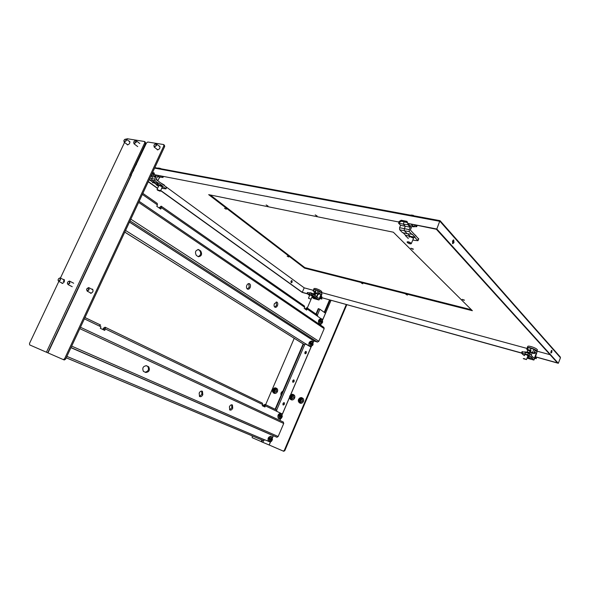 <?xml version="1.0" encoding="UTF-8"?>
<svg xmlns="http://www.w3.org/2000/svg" width="590" height="590" viewBox="0 0 590 590"><rect width="100%" height="100%" fill="white"/><g stroke="black" fill="none" stroke-linecap="round" stroke-linejoin="round"><path stroke-width="0.89" d="M550.824 352.702L551.458 350.504M551.879 352.156L551.908 350.305L551.053 351.227L551.016 353.071L551.879 352.156M154.949 174.773L399.246 222.083L154.949 174.773M152.537 172.56L154.093 172.863L154.462 174.411M152.427 172.804L154.16 173.143M306.984 293.614L302.264 292.308L160.694 190.467M133.502 170.621L132.957 170.51L133.399 170.834M148.341 181.58L157.619 188.254M132.986 170.259L133.613 170.385M132.809 170.643L133.318 171.012M148.26 181.757L157.537 188.431M160.62 190.644L302.139 292.397L307.007 293.746M535.55 356.832L557.491 362.902L436.379 229.274L407.867 223.411L436.814 229.008L558.317 363.285L535.521 356.898M407.144 221.722L401.178 220.24L406.982 221.353L407.867 223.411M401.576 220.653L399.246 222.083M521.523 352.953L322.118 297.795L321.675 296.497L321.041 296.32M550.057 354.701L536.922 351.131M527.15 348.469L321.462 292.537M313.393 290.339L304.197 287.839L302.264 292.308M158.961 178.512L159.875 177.236L157.855 175.739L156.084 179.552L304.197 287.839M226.265 209.266L224.502 208.233L226.265 209.266M412.749 249.245L410.883 248.198L413.465 249.135L412.749 249.245M463.792 300.207L462.184 299.359L464.492 300.155L463.792 300.207M288.68 256.989L287.153 256.141L288.68 256.989M317.11 216.006L315.193 214.878L317.11 216.006M268.037 206.058L266.149 204.936L268.037 206.058M405.868 294.292L407.388 295.103L405.868 294.292M361.272 282.971L362.762 283.783L361.272 282.971M472.369 310.709L393.331 232.195L208.676 194.648L304.588 268.162L472.369 310.709M524.495 355.18L523.094 354.76L521.472 353.093L322.118 297.795M152.132 181.786L152.928 182.885L153.843 182.671M152.795 182.834L153.525 182.443M292.197 282.131L291.932 280.567L290.951 281.231L291.217 282.794L292.197 282.131M291.077 282.706L291.777 282.02L291.652 280.545M320.99 296.438L321.72 296.637M401.178 220.24L398.847 221.67M471.41 309.75L304.824 267.609L304.588 268.162M210.21 194.966L304.824 267.609M452.464 243.464L453.179 242.483L453.223 240.019M452.508 241L452.744 243.707L453.976 242.638L453.74 239.938L452.508 241M439.904 220.719L436.814 229.008M560.175 356.891L560.463 357.747L558.317 363.285M531.155 355.269L532.099 353.012L530.366 351.891L532.6 352.473L533.876 349.221L537.04 351.817L535.344 357.356L536.399 358.462L535.713 357.031M529.171 353.211L530.299 350.431M529.99 354.059L530.668 352.215M527.312 348.063L527.202 347.857C527.158 347.274 528.256 347.267 530.506 347.834C533.987 348.904 536.118 349.973 536.907 351.057L536.686 351.433M527.327 347.532L527.703 346.581C527.659 345.998 528.765 345.991 531.007 346.551C534.488 347.613 536.62 348.69 537.409 349.781L537.276 350.113M536.399 358.462L535.27 357.547L533.884 360.048L532.379 358.514L528.47 357.481L530.174 359.074M534.975 358.307L536.332 358.654M532.379 358.514L527.431 357.171M527.534 356.921L528.566 357.223L527.74 356.382M527.836 356.146L530.926 356.648L532.482 358.255M521.472 353.093L527.903 354.701L530.823 356.906M527.903 354.701L528.478 353.24L525.609 352.385L524.997 353.934L527.991 355.741M525.609 352.385L522.025 351.684L521.494 353.026M524.635 354.819L525.72 354.671M528.478 353.24L529.842 353.904L534.26 358.477L536.273 353.322L535.056 352.038L534.444 353.594L532.6 352.473M534.444 353.594L532.091 353.004M530.867 350.593L530.041 350.357L529.997 350.976L527.718 350.32L526.811 349.346L530.963 350.349L530.366 351.891M533.876 349.221L531.022 348.38L530.322 350.165M523.596 354.915L524.311 355.645M527.718 350.32L527.113 351.869L527.755 352.532M536.273 353.322L534.71 352.916M531.199 355.305L531.767 353.86M527.519 349.354L528.175 347.68L527.453 347.702L526.833 349.273M528.175 347.68L531.022 348.38M528.795 352.997L529.208 353.122M527.113 351.869L529.422 352.54L529.695 351.788M524.503 352.009L524.547 351.906C526.472 351.898 528.271 352.555 529.945 353.86L529.931 353.993M523.308 358.558L526.486 359.539L523.36 358.705C523.817 358.432 524.761 358.713 526.192 359.539L526.486 359.59M314.588 295.302L316.668 296.416L317.73 294.167M316.668 296.416L315.665 296.092M314.352 295.052L315.724 291.895M315.067 295.251L315.812 293.355M313.659 289.719L315.333 289.579C318.659 290.678 320.665 291.755 321.351 292.795L321.336 292.839M313.644 289.461L314.064 288.481L315.79 288.517C319.109 289.616 321.115 290.693 321.801 291.733L321.771 291.814M312.051 296.91L316.919 298.252L312.508 295.325L309.271 294.263L309.824 292.979L313.01 294.152L319.183 298.658L321.012 294.395L319.308 293.127L318.755 294.417L316.889 293.392L318.047 290.708L321.771 293.164L321.882 294.358L320.4 297.81L321.882 298.901L320.768 296.94M321.882 298.901L320.333 297.965L318.932 299.986L316.823 298.466M320.053 298.614L321.816 299.056M311.963 297.124L314.079 297.751L316.439 299.337M312.545 296.364L314.168 297.537L316.919 298.252M312.317 296.305L314.654 296.888M309.595 295.494L307.324 293.687L309.271 294.263L312.339 296.254M309.824 292.979L307.471 292.493L306.97 293.65M312.457 296.003L310.982 299.255M309.757 295.118L310.266 294.985M318.755 294.417L316.063 293.54L315.318 292.987L316.889 293.392M315.436 292.33L313.106 291.003L315.864 291.718L315.318 292.987M318.047 290.708L316.048 290.11L315.414 291.585M307.287 308.01L311.904 297.294L313.718 298.518M314.448 292.043L313.895 293.326L314.772 293.968M321.012 294.395L318.983 293.872M316.86 296.962L317.715 294.978M313.474 291.018L314.072 289.631L313.113 290.981M314.072 289.631L316.048 290.11M313.895 293.326L314.913 293.621M309.669 292.942L309.75 292.751C311.107 292.758 312.545 293.348 314.072 294.528L314.064 294.624M308.548 298.311L311.07 299.204M156.188 179.323L157.972 180.407L159.625 177.192M157.972 180.407L156.704 180.009M160.038 168.29L158.459 168.312L161.335 168.843L160.038 168.29M157.685 168.165L159.322 168.165M153.098 172.936L152.869 173.416M152.515 172.826L152.323 173.231M153.702 173.054L153.363 173.785M152.235 173.217L155.31 175.215L155.76 177.044L156.667 175.105M150.797 176.307L152.596 176.69L151.121 175.614M149.218 179.685L152.596 182.126L155.576 182.834L152.021 180.26L151.719 178.586L152.596 176.69L155.672 177.243L153.201 175.164L155.76 177.044M153.334 182.303L156.35 184.478L159.219 185.113L156.217 182.937M158.776 185.762L159.219 185.113L162.28 185.688L158.658 183.055L155.576 182.834M156.35 184.478L162.154 185.961L165.974 188.903L163.482 188.564L162.058 187.532M158.489 186.381L156.225 184.751M161.771 188.151L163.482 188.564M159.175 185.444L161.889 186.661L162.11 187.421M162.98 176.329L162.951 177.479L159.956 177.081M158.533 183.328L155.089 180.82L154.787 179.146L155.672 177.243M160.532 175.85L159.883 177.236L157.449 176.609M162.641 177.066L161.166 175.975M153.105 175.363L151.379 175.053M152.751 173.335L153.201 175.164M160.569 182.834L164.322 185.054L164.33 185.577M157.124 189.648L159.919 190.518L160.17 191.16M157.596 190.209L157.154 189.737L159.728 190.659L160.119 191.212L157.596 190.209M411.355 227.637L411.864 226.501M413.31 215.306L411.901 215.439M410.655 215.21L412.078 215.077L410.205 215.121M411.082 215.284L412.078 215.077M406.23 221.552L406.016 222.069M405.278 221.368L405.065 221.855M407.181 221.811L406.982 222.282M404.268 221.678L403.243 224.119L398.501 223.138L401.318 221.198L407.543 222.651M408.752 223.92L410.367 226.929L411.414 224.436M402.483 220.83L402.262 221.353M398.501 223.138L400.603 225.292L405.33 226.28L403.243 224.119L408.295 224.768L410.367 226.929M400.603 225.292L399.585 227.71L399.666 229.776L402.483 232.63L407.27 233.729L404.386 230.779L404.305 228.714L405.33 226.28L410.257 227.187L408.184 225.026M403.11 232.777L405.588 235.285L410.271 236.302L407.852 233.832M409.047 237.239L410.271 236.302L415.154 237.232L412.233 234.223L407.27 233.729M405.588 235.285L415.006 237.578L417.971 240.72L413.671 240.263L413.015 239.599M408.302 238.515L405.441 235.624M418.701 238.972L410.345 230.041L412.403 225.144L414.04 226.862L411.835 226.494M410.19 236.708L413.465 238.227L413.273 238.994M412.086 234.569L409.305 231.7L409.231 229.628L410.257 227.187M414.785 225.092L414.04 226.862M414.15 226.612L416.673 226.708L415.345 225.196M407.24 222.334L408.295 224.768M414.748 234.606L416.134 235.993M407.203 242.239L407.078 241.944C407.97 241.524 409.32 241.93 411.127 243.161L411.009 243.795C410.072 244.017 408.87 243.633 407.417 242.601L407.277 242.438C407.653 241.76 408.841 242.055 410.847 243.323L411.319 243.655M125.869 140.582C124.66 142.065 123.996 142.079 123.885 140.619L124.652 139.461C125.818 138.857 126.223 139.233 125.869 140.582M124.468 139.631L126.149 139.034L126.297 140.759L124.107 142.116L124.047 140.214M156.018 145.465C154.55 147.08 153.894 146.976 154.034 145.147L154.477 144.506C155.819 143.606 156.335 143.923 156.018 145.465M156.461 145.649L154.138 147.028L153.968 145.243L154.514 144.439L156.291 143.864L156.461 145.649M157.818 149.89L154.138 147.028M299.816 402.992L300.421 403.272C301.719 403.464 302.729 402.852 303.459 401.421C304.012 399.696 303.614 398.545 302.264 397.97L302.264 397.97M301.048 399.673L300.524 399.548L300.893 399.408M300.096 401.281L299.543 402.874L299.159 402.609L298.481 399.43L301.298 397.579L300.288 399.01L300.9 399.334M300.952 399.26L301.468 399.769L300.981 400.846M299.772 400.603L300.14 401.134M300.332 399.445L299.823 400.551M300.848 401.016L300.03 400.743M299.86 399.194L300.244 399.57M300.037 401.075L299.646 400.875L299.174 402.675L299.543 400.485M299.816 399.047L299.403 400.448M299.587 399.644L299.484 400.086L300.413 400.005M299.469 399.909L300.126 399.858M301.077 400.079L300.834 400.47M301.343 399.622L300.863 400.58M301.106 399.002L301.992 397.837L302.67 401.016L299.845 402.874L300.022 400.735M300.981 399.268L302.058 397.815L301.357 397.557C298.304 398.383 297.581 400.094 299.167 402.668L298.223 400.927M301.394 397.572L301.04 399.076M300.303 400.905L300.074 403.044L302.751 401.053L302.058 397.815L301.261 398.715M281.12 395.256L281.142 392.881L282.876 391.155M291.025 399.651L291.608 399.917C292.891 400.116 293.894 399.504 294.624 398.08C295.17 396.377 294.786 395.241 293.466 394.666L293.429 394.651M291.084 394.555L292.529 394.245C289.535 395.079 288.82 396.775 290.369 399.319L290.841 397.542L290.369 399.319L289.705 396.119L292.493 394.275L291.482 395.691L292.08 396.015L292.493 394.275L293.208 394.496M291.733 396.06L290.899 395.971L291.615 396.679L290.811 397.195L291.327 397.793M291.984 397.667L291.209 397.402M291.482 395.691L291.46 396.089M291.239 397.741L290.737 397.151M291.054 395.875L290.479 397.1M290.781 396.318L290.686 396.753L291.615 396.679M290.671 396.583L291.327 396.532M292.131 396.008L293.377 394.585M292.08 396.023L292.64 396.443L292.153 397.513M292.264 396.237L292.109 397.535M293.422 394.607L293.827 397.675L291.032 399.519L291.18 397.387M292.515 396.576L292.057 397.114M291.46 397.572L291.062 399.585L293.909 397.712L293.237 394.511M135.73 142.183C134.446 143.702 133.782 143.687 133.731 142.124L134.417 141.091C135.634 140.413 136.069 140.781 135.73 142.183M134.151 141.364L136.002 140.612L136.157 142.36L133.923 143.724L133.974 141.6M156.697 149.012L157.478 149.882C159.691 149.167 160.414 147.906 159.654 146.091L158.968 145.959M126.725 144.078L127.44 144.889C129.557 144.167 130.25 142.935 129.527 141.202L128.878 141.099M61.434 282.743L62.134 283.443C64.362 282.566 64.952 281.231 63.897 279.454L63.211 279.468M89.886 292.544L90.661 293.304C93.006 292.397 93.604 291.018 92.453 289.166L91.723 289.174M64.281 359.989L63.292 359.583L64.627 358.713L65.615 359.126L64.281 359.989M63.292 359.583L29.67 344.907L29.5 343.446L58.838 281.408M124.549 142.448L60.431 278.023L64.34 280.051M130.685 175.171L145.612 143.37L145.324 142.138L144.484 141.497L127.138 138.724L126.437 139.247M131.069 175.178L146.468 142.994L147.788 142.02L163.563 144.535L164.389 145.192L164.706 146.453L65.615 359.126M144.484 141.497L144.771 142.721L145.612 143.37M163.563 144.535L163.873 145.796L64.627 358.713M163.873 145.796L164.706 146.453M130.995 175.341L129.734 174.751L144.771 142.721M293.945 379.938L293.96 379.945C294.476 381.214 294.137 381.996 292.935 382.291L292.92 382.276C292.404 381 292.743 380.226 293.945 379.938M293.473 379.93L292.706 382.04M305.141 353.771C304.617 352.51 304.942 351.729 306.114 351.433L306.136 351.448C306.66 352.717 306.335 353.499 305.163 353.786L305.141 353.771M305.642 351.433L304.934 353.55M283.2 405.028L283.148 404.998C282.669 403.737 283.023 402.955 284.21 402.66L284.262 402.69C284.749 403.951 284.395 404.725 283.2 405.028M283.768 402.653L282.949 404.762M305.001 353.521L305.672 351.5M283.702 451.276L284.786 450.701L284.269 450.487L283.193 451.062L283.702 451.276M261.245 441.578L252.203 437.669L252.203 435.848M294.233 338.306L265.633 404.688M346.256 304.602L284.269 450.487M346.78 304.75L284.786 450.701M331.005 300.384L322.723 319.846M270.456 441.903L269.136 444.985L283.193 451.062M324.227 312.324L329.515 299.971M324.692 312.648L330.046 300.118M269.136 444.985L261.208 441.667L261.945 439.941M322.693 319.758L325.488 313.216L319.913 309.249L318.276 308.666L315.967 314.057M273.93 393.139L274.49 393.405C275.737 393.596 276.717 392.992 277.44 391.59C277.986 389.924 277.625 388.81 276.356 388.25L276.238 388.154M275.124 389.901L274.35 389.636M273.48 392.925L272.646 389.673L275.368 387.851L274.357 389.245L274.992 389.548L275.973 388.095L275.161 389.238M274.616 389.606L273.841 389.422L274.512 390.226L273.716 390.727M274.896 390.787L274.328 391.141M274.357 389.245L274.616 389.776M273.671 390.713L274.121 391.266L273.723 391.059L273.273 392.822L273.627 390.676M273.281 390.374L273.76 390.661M273.944 389.415L273.657 390.219L274.512 390.226M273.671 389.865L274.225 390.079M275.014 389.489L275.051 389.865M274.969 389.481L275.478 389.975L274.94 391.222L274.21 391.244L274.107 393.154M275.353 390.123L274.888 390.764M274.225 391.259L273.893 392.955L274.254 391.192M276.061 388.065L275.419 387.829C272.492 388.655 271.776 390.322 273.266 392.815L273.642 393.014M276.002 388.087L276.636 391.177L273.93 393.073L276.717 391.214L276.26 388.161M275.899 388.014L275.213 389.083M274.07 393.139L273.635 392.911L274.003 392.055M275.147 389.23L276.282 388.176M60.055 279.785C59.015 281.165 58.366 281.201 58.093 279.896L58.587 278.716C59.914 277.713 60.401 278.074 60.055 279.785M60.49 279.97L58.661 281.319L58.019 280.103L58.639 278.62L60.106 277.861L60.49 279.97M88.662 289.572C87.32 291.121 86.656 290.988 86.678 289.166L86.782 288.923C88.249 287.337 88.876 287.551 88.662 289.572M89.105 289.764L87.202 291.15L86.619 289.255L88.655 287.559L89.105 289.764M312.206 341.234L311.505 341.005C308.976 341.669 308.282 343.373 309.418 346.131L309.809 346.271M312.523 341.33L310.288 342.598L311.623 343.432L309.839 342.606L312.648 341.448L313.143 344.413L311.822 343.859L313.017 344.471L312.523 341.33L312.988 341.78M312.169 343.815L311.881 343.395M310.65 343.69L311.026 343.247M312.73 344L312.25 343.513M312.501 343.343L312.722 343.682L312.671 343.247M311.122 343.269L311.896 343.328M312.811 343.424L311.985 343.173M312.508 343.306L311.963 343.269M312.073 342.849L311.704 343.461L312.243 343.321M311.808 345.216L312.368 344.715M311.491 344.7L312.331 344.693M311.83 345.157L311.188 344.936L311.424 344.125L309.654 343.343M311.808 345.305L311.181 344.833M311.409 344.486L311.321 344.995M310.03 343.373L311.424 344.125M311.468 346.514L310.51 346.5L312.796 345.231L310.517 346.433L310.023 343.365L310.51 346.5L309.492 346.168M312.7 344.42L312.53 344.84M270.862 436.224C268.28 436.895 267.462 438.591 268.413 441.32L268.856 441.512M271.422 439.085L269.106 438.171L271.901 436.711L272.492 439.506L271.098 439.078L272.455 439.557L272.056 436.755L272.44 437.227M270.965 438.886L271.142 439.425L270.596 439.624M270.456 439.521L271.127 439.417L270.736 438.864M269.91 439.292L270.191 438.636M271.983 439.292L271.503 438.79M271.961 439.27L271.931 438.554M272.056 436.755L268.937 438.141L270.884 438.908L271.216 438.259M271.171 438.584L271.798 438.606L271.186 438.525M272.108 439.344L271.061 438.827M271.938 439.218L271.835 438.621M271.002 440.376L270.345 440.413L270.567 439.963L271.267 440.59L271.592 440.007L270.611 439.661M270.515 440.088L270.825 440.317L270.345 440.288M270.449 441.888L269.401 441.748C270.338 442.227 271.252 441.763 272.13 440.354L269.696 441.858L269.099 439.056L270.537 439.565M271.592 440.133L272.13 440.347M270.486 440.457L270.604 439.757M272.101 440.332L270.854 439.639M271.798 440.206L272.093 439.454M280.7 413.243C278.104 413.892 277.315 415.589 278.332 418.347L278.753 418.509M281.069 415.22L280.744 415.854L278.989 415.102L280.656 415.839L279.262 415.213L281.74 413.708L282.308 416.547L280.936 416.083L282.256 416.599L281.703 413.634L278.812 415.065L280.007 415.581M281.26 416.083L281.002 415.648M280.818 415.847L280.973 416.437L280.457 416.57M280.361 418.856L279.328 418.745C280.243 419.18 281.113 418.73 281.954 417.381L279.557 418.812L278.981 415.972L280.39 416.606L280.958 416.437L280.575 415.81M279.763 416.208L280.051 415.596M281.828 416.282L281.342 415.78M281.799 416.26L281.769 415.544M281.578 415.655L281.039 415.493M281.939 416.341L280.899 415.795M281.784 416.201L281.673 415.611M281.246 417.292L280.508 416.673M280.42 416.975L281.113 417.248L280.899 417.573M280.781 417.152L280.206 417.233M281.437 417.108L281.954 417.381M280.892 417.469L280.206 417.351L280.42 416.916L280.243 417.27M281.924 417.359L281.555 417.056M280.988 415.596L278.989 415.102L278.687 415.692L279.675 416.171M281.6 417.123L281.909 416.496M281.873 416.518L281.659 417.211M321.727 318.888L320.982 318.666C318.534 319.36 317.863 321.071 318.976 323.792L319.404 323.962M322.376 321.764L321.712 321.491L322.671 322.125L322.199 319.124L319.419 320.223L322.546 322.184L322 318.969L322.494 319.411M321.712 321.491L321.403 321.071M320.193 321.277L320.599 320.894M322.361 321.093L322.236 321.58M322 318.969L319.869 320.208L321.462 320.96M321.793 321.189L322.236 321.041L321.55 320.827M322.059 320.96L321.513 320.931M321.801 320.503L321.262 321.093L321.808 320.99M321.366 322.878L321.904 322.376M321.048 322.346L321.875 322.354M321.351 322.642L320.754 322.465M320.79 322.376L321.004 321.801M321.388 322.819L320.798 322.361M320.975 322.133L320.886 322.627M319.618 320.975L320.931 321.705L319.242 320.953L320.082 324.08L322.324 322.937L322.007 322.465M319.242 320.953L320.141 324.183L319.116 323.873M322.229 322.147L322.074 322.524M274.409 303.651C273.812 305.347 274.003 306.549 274.969 307.243C275.928 307.56 276.754 307.036 277.44 305.664C278.038 303.961 277.846 302.766 276.872 302.073L274.409 303.651M274.711 307.073L276.518 305.391L276.209 301.969M130.036 220.867L317.457 342.067L318.792 341.293L324.19 328.645L323.866 327.369L139.144 201.323M250.153 287.522C250.787 285.722 250.558 284.446 249.467 283.694C248.434 283.362 247.549 283.901 246.827 285.309C246.2 287.101 246.421 288.377 247.505 289.13C248.545 289.476 249.43 288.938 250.153 287.522M200.696 250.971L198.66 249.636C195.438 250.226 194.678 252.151 196.374 255.426L198.38 256.731C201.596 256.178 202.363 254.253 200.696 250.971L197.901 249.496M305.827 344.132L310.731 346.957L305.93 343.926L304.565 344.744L124.792 232.113L304.499 344.722M320.65 325.179L321.078 324.175L320.141 324.183L322.324 322.937M321.344 318.902L317.73 316.395L317.45 315.09L306.992 307.803M305.045 308.976L306.852 307.7L307.147 308.983L306.667 310.097L304.197 308.386L304.683 307.265L304.381 305.981L161.335 206.257M142.846 193.365L157.213 203.38L157.427 204.9L156.778 206.301L160.753 209.052L161.395 207.658L161.181 206.146L159.042 207.864M310.731 346.957L311.328 346.573M305.827 309.514L306.217 308.71L305.886 309.558M159.927 208.477L160.377 207.429L159.861 208.432M313.275 342.429L313.946 340.946L317.457 342.067M198.174 256.62C200.873 255.271 201.389 253.302 199.722 250.713M247.262 288.982L249.209 287.249L248.774 283.584M229.422 406.724L229.724 409.932C230.838 410.47 231.848 409.902 232.74 408.221L232.423 405.005C231.317 404.475 230.314 405.05 229.422 406.724M229.576 409.792L231.841 407.852L231.678 404.777M71.007 347.554L277.012 437.271L278.163 436.497L283.724 423.465L283.311 422.027L80.461 327.258M202.82 394.717L202.451 391.34C201.234 390.727 200.135 391.303 199.169 393.073L199.523 396.443C200.755 397.063 201.854 396.487 202.82 394.717M148.392 366.633L146.445 365.748C143.075 366.154 142.065 368.027 143.4 371.368L145.752 372.482C149.108 372.039 150.111 370.159 148.746 366.855L146.069 365.623M277.012 437.271L70.94 347.694M279.918 420.441L280.634 418.752M280.98 413.376L276.983 411.451L276.592 409.976L265.109 404.438M263.147 406.149L263.59 405.124L265.013 404.386L265.411 405.846L264.917 406.997L262.218 405.706L262.712 404.548L262.314 403.088L105.19 327.251M84.377 318.851L101.008 326.845L100.329 328.298L104.718 330.4L105.381 328.947L105.079 327.199L103.42 328.202L102.822 329.493M270.198 441.954L264.814 439.838L263.457 440.605L66.228 357.806M263.995 406.554L264.445 405.514M264.062 406.591L264.519 405.537M103.803 329.965L104.401 328.571L103.729 329.928M100.507 325.024L84.99 317.538L100.632 325.06L99.12 325.938M272.595 437.574L273.347 435.803M145.118 372.202C148.311 371.405 149.211 369.495 147.81 366.479L147.456 366.257M199.413 396.347L201.905 394.341L201.655 391.067M69.399 282.979C68.3 284.409 67.636 284.409 67.408 282.986L67.828 281.983C69.2 280.862 69.731 281.194 69.399 282.979M69.841 283.171L67.99 284.535L67.334 283.178L67.857 281.917L69.436 281.032L69.841 283.171M560.463 357.747L440 221.346L154.609 168.113M135.656 164.581L136.283 164.698M529.879 351.286L530.535 351.448M527.054 358.137L533.832 360.011M522.747 351.662L522.172 353.115M529.282 355.32L529.842 353.904M535.226 349.877L533.965 353.093M313.497 298.452L318.858 299.949M311.306 294.786L311.822 293.591M307.84 292.493L307.324 293.687M312.508 295.325L313.01 294.152M319.219 291.268L318.076 293.923M158.098 168.239L158.946 168.224M154.787 179.146L149.912 178.195M155.089 180.82L149.241 179.648M166.336 187.045L165.665 188.505M409.231 229.628L399.585 227.71M409.305 231.7L399.666 229.776M418.605 238.603L417.823 240.484M416.924 225.505L416.525 226.449M127.787 144.875L124.107 142.116M129.947 141.902L126.267 139.122M160.097 146.836L156.416 143.96M299.654 400.455L299.388 399.983M300.443 398.751L301.365 397.557L299.808 397.889M299.808 402.889L299.993 401.709M300.022 403.051L300.421 403.272M299.845 402.874L300.163 401.075M281.113 395.271L280.899 394.503M292.249 396.237L292.566 396.517L292.197 396.325M290.855 397.129L290.59 396.657M291.63 395.433L292.544 394.245M292.094 397.712L292.006 397.151M292.485 395.344L293.097 394.548M291.003 399.533L291.165 398.434M290.398 399.334L291.261 398.044M291.217 399.703L290.745 399.526M290.369 399.327L289.454 397.682M291.032 399.519L291.342 397.734M129.866 174.847L46.411 352.215M131.408 175.083L47.974 352.894M311.284 346.603L290.656 394.828M289.439 397.675L282.322 414.327M270.537 441.873L269.195 445.015M311.188 346.662L290.546 394.924M289.432 397.535L282.286 414.246M319.913 309.249L317.42 315.067M304.676 344.774L276.695 410.028M263.568 440.642L262.83 442.36M318.733 308.71L316.329 314.308M303.54 344.125L275.508 409.453M262.351 440.111L261.613 441.844M318.659 308.688L316.269 314.264M303.474 344.081L275.442 409.423M262.284 440.081L261.54 441.814M273.738 389.326L274.21 389.614L273.745 389.319M274.505 388.987L275.427 387.829L274.099 388.073M275.405 388.795L275.95 388.117M272.41 391.347L273.487 392.925L274.084 391.708M274.099 393.191L274.49 393.405M64.443 279.985L63.285 281.408M311.837 343.424L313.143 344.413M311.771 344.508L312.486 344.899M311.704 343.461L310.989 343.233M311.07 343.262L310.008 342.51M312.833 344.081L313.017 344.471M312.169 344.973L311.793 344.848M309.875 343.321L309.949 342.665L310.834 343.233M309.595 343.173L309.839 342.606M312.759 344.383L312.545 344.855M269.106 438.053L270.139 438.613M269.792 439.24L268.811 438.768L269.055 438.2L270.021 438.613M272.492 439.506L271.99 439.402L272.418 439.557M271.437 438.245L271.157 438.65M270.508 439.543L269.011 439.026L269.401 441.748L268.413 441.32M268.686 438.724L268.937 438.141M278.989 414.976L279.874 415.581M282.308 416.54L281.821 416.4L282.227 416.592M281.128 415.213L280.988 415.603M281.378 416.968L280.693 416.643M280.375 416.488L278.893 415.943L279.328 418.745L278.332 418.347M278.561 415.648L278.812 415.065M322.671 322.125L321.425 321.513L322.568 322.192M322.029 322.575L320.975 322.17M319.596 320.127L321.262 321.093M321.196 321.071L320.628 320.901M319.61 320.975L320.975 322.118M319.426 320.916L319.537 320.281L320.4 320.879M319.183 320.783L319.419 320.223M318.792 341.293L130.825 219.163M324.19 328.645L138.635 202.4M317.752 316.351L307.147 308.983M304.683 307.265L161.395 207.658M157.427 204.9L142.352 194.42M125.567 230.447L305.908 343.97M313.895 340.976L129.446 222.12M129.483 222.054L313.946 340.946M198.926 249.784L197.952 249.526M278.163 436.497L71.678 346.116M283.724 423.465L79.812 328.652M70.992 347.584L276.828 437.22M276.998 411.407L265.411 405.846M262.712 404.548L105.381 328.947M66.899 356.367L264.792 439.882M70.962 347.643L273.399 435.774L70.962 347.643M560.33 357.068L440.118 220.734M135.877 164.109L136.504 164.227M154.838 167.634L440.029 220.667M536.907 351.057L537.409 349.781M527.047 358.16L533.884 360.048M526.486 359.539L528.006 355.667M315.532 295.996L316.336 296.342M321.351 292.795L321.801 291.733M313.563 298.488L318.932 299.986M308.481 298.083L309.853 294.889M158.386 168.069L157.537 168.135M158.887 168.084L159.271 168.15M166.653 187.421L165.974 188.889M162.958 177.465L163.445 176.417M160.406 191.101L162.294 187.015M157.073 189.442L158.946 185.4M411.872 215.431L413.029 215.262M418.752 238.839L417.971 240.72M416.673 226.708L417.16 225.55M411.348 243.515L413.531 238.301M301.084 399.002L301.933 397.837M282.89 391.141C281.157 392.092 280.567 393.471 281.106 395.285M290.59 399.43L291.608 399.917M137.721 146.6L133.923 143.724M139.786 143.503L136.12 140.708M64.192 279.631L63.809 279.424M92.792 289.373L92.342 289.137M47.731 352.783L131.083 175.156M303.157 343.904L275.11 409.261M62.724 283.399L58.661 281.319M91.273 293.26L87.202 291.15M92.873 289.779L89.038 287.765M311.358 344.073L310.016 343.365M271.503 438.724L271.938 438.54M271.82 440.103L272.079 439.491M281.024 415.567L281.784 415.522M322.088 322.538L322.273 322.103M124.778 232.15L304.44 344.7M198.144 249.504L198.66 249.636M249.061 283.584L249.467 283.694M231.885 404.792L232.423 405.005M66.242 357.776L263.656 440.664M147.81 366.479L148.746 366.855M201.802 391.074L202.451 391.34M72.231 286.718L67.99 284.535M73.669 283.23L69.782 281.216"/></g></svg>
